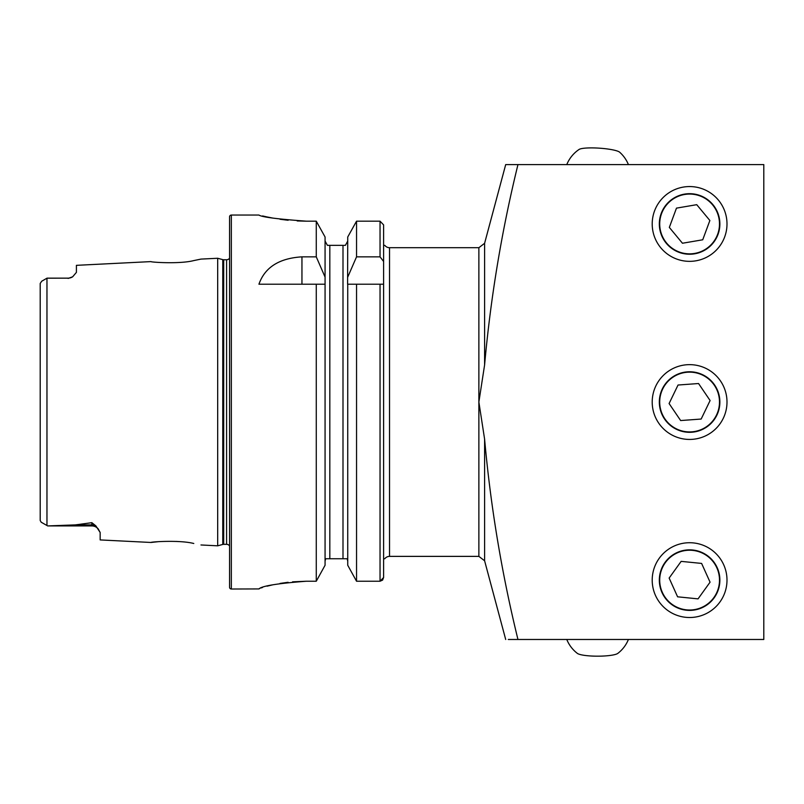 <?xml version="1.0" encoding="UTF-8"?>
<svg xmlns="http://www.w3.org/2000/svg" width="804" height="804" viewBox="0 0 804 804"><rect width="100%" height="100%" fill="white"/><g stroke="black" fill="none" stroke-linecap="round" stroke-linejoin="round"><path stroke-width="1.21" d="M100.158 532.479L98.138 528.811A8.311 8.311 0 0 0 91.847 525.927L47.617 525.927L75.385 524.891L91.847 522.68L95.857 525.856L100.158 532.479L100.158 539.926L151.011 542.469C149.886 541.916 179.473 539.806 193.714 543.474L193.784 543.484M178.82 541.584L176.207 541.424M200.97 544.971L217.683 545.815L222.768 544.449L222.768 259.632L217.683 258.265L200.97 259.099L193.684 260.607C179.533 264.265 149.866 262.154 151.011 261.601L76.41 265.34L76.41 272.375L72.641 276.807A8.311 8.311 0 0 1 68.099 278.154L47.024 278.154L41.677 281.249L40.2 283.46L40.2 295.249M689.601 193.684A30.271 30.271 0 0 0 659.33 223.954A30.271 30.271 0 0 0 689.601 254.235A30.271 30.271 0 0 0 719.871 223.954A30.271 30.271 0 0 0 689.601 193.684M689.601 186.558A37.396 37.396 0 0 0 652.205 223.954A37.396 37.396 0 0 0 689.601 261.35A37.396 37.396 0 0 0 726.997 223.954A37.396 37.396 0 0 0 689.601 186.558M689.601 371.77A30.271 30.271 0 0 0 659.33 402.04A30.271 30.271 0 0 0 689.601 432.311A30.271 30.271 0 0 0 719.871 402.04A30.271 30.271 0 0 0 689.601 371.77M689.601 364.644A37.396 37.396 0 0 0 652.205 402.04A37.396 37.396 0 0 0 689.601 439.436A37.396 37.396 0 0 0 726.997 402.04A37.396 37.396 0 0 0 689.601 364.644M689.601 549.846A30.271 30.271 0 0 0 659.33 580.116A30.271 30.271 0 0 0 689.601 610.397A30.271 30.271 0 0 0 719.871 580.116A30.271 30.271 0 0 0 689.601 549.846M689.601 542.72A37.396 37.396 0 0 0 652.205 580.116A37.396 37.396 0 0 0 689.601 617.512A37.396 37.396 0 0 0 726.997 580.116A37.396 37.396 0 0 0 689.601 542.72M41.677 281.249L46.933 278.204M40.2 508.831L40.2 520.52L41.195 522.218L46.964 525.504L46.964 278.184L68.099 278.154M72.641 276.797L68.099 278.435M217.683 545.815L217.683 258.265M222.768 544.449A3.558 3.558 0 0 1 223.693 544.328L223.693 259.752A3.558 3.558 0 0 1 222.768 259.632M223.693 544.328L226.587 544.328L226.587 259.752L223.693 259.752M226.587 544.328A3.558 3.558 0 0 1 229.562 545.916M226.587 259.752A3.558 3.558 0 0 0 229.562 258.154M231.341 215.05A1.779 1.779 0 0 0 229.562 216.839L229.562 587.242A1.779 1.779 0 0 0 231.341 589.02L231.341 215.05L258.938 215.05C261.732 217.07 277.561 219.11 306.435 221.18L316.273 221.18L325.067 236.989L316.273 221.18L316.273 256.848L325.067 277.089L325.067 236.989M508.309 639.481L517.957 639.481C501.817 573.684 490.701 506.912 484.601 439.155L478.872 402.04L478.872 247.702L389.538 247.702A5.94 5.94 0 0 1 384.784 245.331L383.598 245.331M478.872 247.702L484.601 243.3L484.601 364.926L478.872 402.04L478.872 556.378L389.538 556.378L389.538 247.702M316.273 256.848L301.952 256.848C279.189 258.245 264.848 267.36 258.938 284.204L316.273 284.204L316.273 581.232L325.067 565.262L316.273 581.232L306.435 581.232C277.571 583.413 261.742 585.985 258.938 588.93L231.341 589.02M382.593 580.096L383.598 577.513L383.598 558.75L384.784 558.75A5.94 5.94 0 0 1 389.538 556.378M46.964 525.504L41.195 522.218M484.601 364.926C490.701 297.128 501.817 230.346 517.957 164.599L763.8 164.599L763.8 639.481L517.957 639.481M517.957 164.599L505.696 164.599L517.957 164.599M158.318 541.675L151.011 542.469M40.2 520.52L40.2 283.46M380.041 284.204L383.598 284.204L383.598 577.513L380.041 581.232L356.544 581.232L356.544 284.204L380.041 284.204L380.041 581.232L382.583 580.116M347.74 565.262L356.544 581.232L347.74 565.262L347.74 284.204L356.544 284.204L347.589 284.204L347.74 236.989L356.544 221.18L347.74 236.989M325.067 565.262L325.067 277.089M316.273 284.204L325.067 284.204L316.273 284.204M383.598 558.75L383.598 224.869L380.041 221.18L356.544 221.18L356.544 256.848L380.041 256.848L383.598 261.471M356.544 581.232L380.041 581.232M347.74 277.089L356.544 256.848M345.408 245.331L347.74 241.059L345.408 245.331L343.891 245.331M347.167 558.76L347.599 559.926M347.74 561.152L347.167 558.75L325.65 558.75L325.067 561.152L325.208 559.926M342.996 558.75L342.996 245.331L327.409 245.331L325.067 241.059L327.409 245.331M328.675 245.331L329.821 245.331L329.821 558.75M262.576 215.944L266.878 216.909M267.079 216.949L272.878 218.095M280.043 219.271L288.133 220.266M297.209 220.949L306.435 221.18M258.938 588.92L259.853 588.407M261.059 587.955L262.526 587.473M267.069 586.176L272.827 584.809M280.013 583.433L288.113 582.287M292.555 581.835L306.435 581.232M628.406 164.599A33.245 33.245 0 0 0 619.663 152.207A20.773 3.337 -176.1 0 0 610.065 149.363A20.773 3.337 -176.1 0 0 579.071 149.464A33.245 33.245 0 0 0 566.78 164.599M719.349 583.101A29.899 29.899 0 0 0 692.586 550.378A29.899 29.899 0 0 0 659.853 577.131A29.899 29.899 0 0 0 686.616 609.864A29.899 29.899 0 0 0 719.349 583.101M701.611 563.423L681.149 561.373L669.139 578.066L677.591 596.809L698.053 598.869L710.063 582.176L701.611 563.423M706.394 426.763A29.899 29.899 0 0 0 714.324 385.237A29.899 29.899 0 0 0 672.797 377.307A29.899 29.899 0 0 0 664.868 418.834A29.899 29.899 0 0 0 706.394 426.763M710.103 400.533L698.555 383.528L678.043 385.026L669.089 403.538L680.646 420.552L701.158 419.045L710.103 400.533M679.219 251.994A29.899 29.899 0 0 0 717.63 234.336A29.899 29.899 0 0 0 699.982 195.925A29.899 29.899 0 0 0 661.571 213.573A29.899 29.899 0 0 0 679.219 251.994M702.726 239.783L709.872 220.497L696.736 204.678L676.476 208.135L669.33 227.411L682.455 243.24L702.726 239.783M566.78 639.481A33.245 33.245 0 0 0 577.322 653.361A20.773 3.608 -0 0 0 580.9 654.717A20.773 3.608 -0 0 0 601.874 656.104A20.773 3.608 -0 0 0 617.854 653.361A33.245 33.245 0 0 0 628.406 639.481M95.857 525.856A8.311 7.809 0 0 0 91.847 524.891L91.847 522.68M91.847 525.927L91.847 524.891L75.385 524.891M484.601 439.155L484.601 560.77L505.696 639.481M380.041 256.848L380.041 221.18M301.952 256.848L301.952 284.204M484.601 243.3L505.696 164.599M478.872 556.378L484.601 560.77"/></g></svg>

